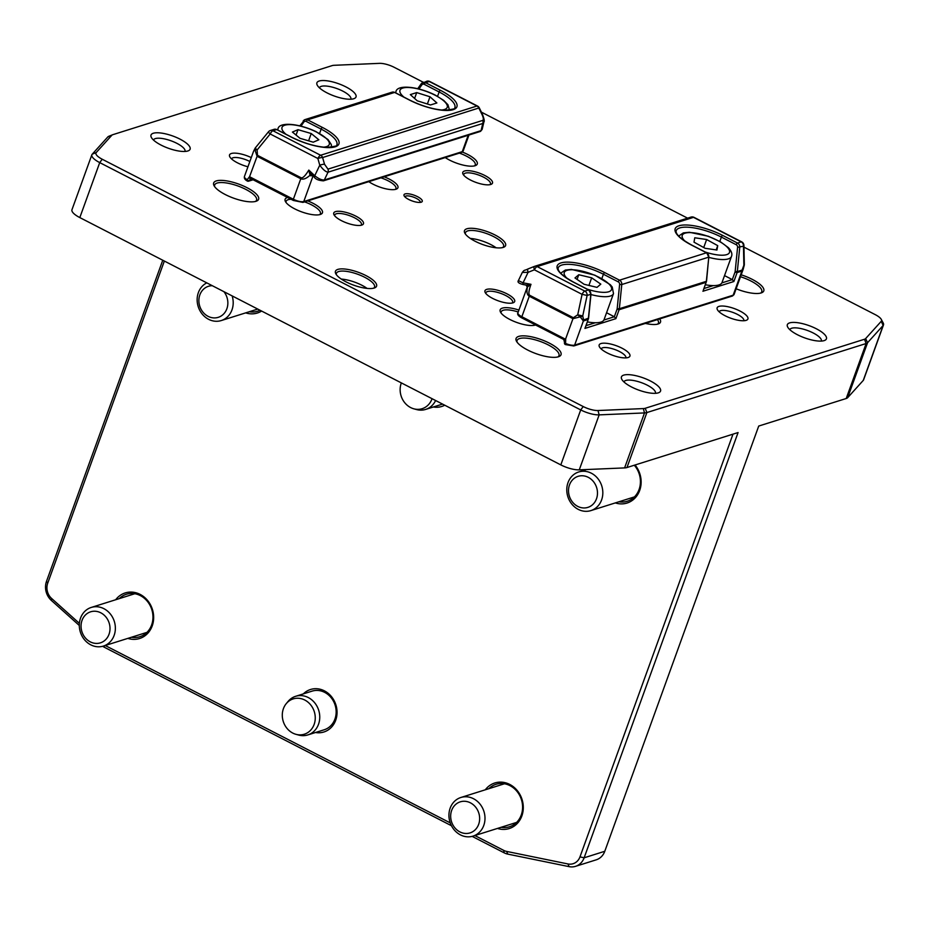 <?xml version="1.0" encoding="UTF-8"?>
<svg xmlns="http://www.w3.org/2000/svg" width="930" height="930" viewBox="0 0 930 930"><rect width="100%" height="100%" fill="white"/><g stroke="black" fill="none" stroke-linecap="round" stroke-linejoin="round"><path stroke-width="1.4" d="M432.055 398.691A18.519 16.275 72.5 0 1 413.792 408.805L416.477 409.537A20.251 17.798 -107.5 0 0 425.638 409.421A20.251 17.798 -107.5 0 0 435.612 400.528M425.638 409.421L442.052 404.248A20.251 17.798 -107.5 0 0 442.552 404.085M413.792 408.805A18.519 16.275 72.5 0 1 410.63 407.561A18.519 16.275 72.5 0 1 401.342 382.904M295.949 734.316L298.635 735.06A20.251 17.798 -107.5 0 0 307.807 734.933A20.251 17.798 -107.5 0 0 318.699 710.276A20.251 17.798 -107.5 0 0 295.647 696.303A20.251 17.798 -107.5 0 0 288.056 701.452L286.277 703.603A18.519 16.275 72.5 0 1 314.294 711.659A18.519 16.275 72.5 0 1 295.949 734.316A18.519 16.275 72.5 0 1 292.787 733.084A18.519 16.275 72.5 0 1 286.277 703.603M307.807 734.933L324.21 729.771A20.251 17.798 -107.5 0 0 334.928 719.088A20.251 17.798 -107.5 0 0 331.057 697.581A20.251 17.798 -107.5 0 0 312.05 691.141L295.647 696.303M460.42 834.884A20.251 17.798 -107.5 0 0 473.045 836.117A20.251 17.798 -107.5 0 0 484.995 818.563A20.251 17.798 -107.5 0 0 473.51 798.719A20.251 17.798 -107.5 0 0 460.885 797.487A20.251 17.798 -107.5 0 0 448.934 815.04A20.251 17.798 -107.5 0 0 460.42 834.884M459.897 831.908A16.275 14.299 72.5 0 1 456.095 804.09A16.275 14.299 72.5 0 1 479.485 816.121A16.275 14.299 72.5 0 1 459.897 831.908M103.893 608.673A20.251 17.798 -107.5 0 0 91.256 607.441A20.251 17.798 -107.5 0 0 79.306 625.007A20.251 17.798 -107.5 0 0 90.791 644.85A20.251 17.798 -107.5 0 0 103.428 646.071A20.251 17.798 -107.5 0 0 115.367 628.517A20.251 17.798 -107.5 0 0 103.893 608.673M100.789 612.8A16.275 14.299 72.5 0 1 104.59 640.607A16.275 14.299 72.5 0 1 81.212 628.587A16.275 14.299 72.5 0 1 100.789 612.8M206.786 282.871A20.251 17.798 -107.5 0 0 197.172 300.89A20.251 17.798 -107.5 0 0 208.634 319.327A20.251 17.798 -107.5 0 0 221.259 320.559A20.251 17.798 -107.5 0 0 232.151 295.914M223.932 291.683A16.275 14.299 72.5 0 1 220.654 316.293A16.275 14.299 72.5 0 1 199.52 305.424A16.275 14.299 72.5 0 1 212.307 285.708M591.352 473.207A20.251 17.798 -107.5 0 0 578.716 471.975A20.251 17.798 -107.5 0 0 566.777 489.529A20.251 17.798 -107.5 0 0 578.251 509.373A20.251 17.798 -107.5 0 0 590.887 510.605A20.251 17.798 -107.5 0 0 602.826 493.051A20.251 17.798 -107.5 0 0 591.352 473.207M588.248 477.323A16.275 14.299 72.5 0 1 592.05 505.141A16.275 14.299 72.5 0 1 568.672 493.109A16.275 14.299 72.5 0 1 588.248 477.323M292.404 132.072L298.007 129.677L311.236 133.536L318.851 139.791L313.247 142.185L300.03 138.326L292.404 132.072M296.054 135.071L298.007 129.677M311.236 133.536L308.597 140.825M590.945 294.543A28.353 8.87 19.9 0 0 612.556 294.915A28.353 8.87 19.9 0 0 613.498 293.601L604.07 319.641A28.353 8.87 -160.1 0 1 603.896 320.036A28.353 8.87 -160.1 0 1 603.128 320.955A28.353 8.87 -160.1 0 1 595.293 322.745A28.353 8.87 -160.1 0 1 587.411 321.908M574.973 277.965L578.762 274.745L591.678 277.826L600.803 284.138L597.014 287.37L584.11 284.278L574.973 277.965M577.065 279.419L578.762 274.745M591.678 277.826L588.923 285.429M585.423 327.023L584.935 328.406L615.893 318.653L614.335 316.746L606.569 312.747M708.927 257.389A28.353 8.87 19.9 0 0 716.844 259.063A28.353 8.87 19.9 0 0 731.468 256.447L722.04 282.488A28.353 8.87 -160.1 0 1 721.866 282.894A28.353 8.87 -160.1 0 1 713.264 285.603A28.353 8.87 -160.1 0 1 707.428 285.103A28.353 8.87 -160.1 0 1 705.382 284.766M694.768 237.778L706.637 239.522L717.728 245.648L716.949 250.031L705.091 248.287L694.001 242.16L694.768 237.778M703.731 247.543L706.637 239.522M717.728 245.648L716.181 249.926M692.036 245.346A1.616 0.581 117.2 0 0 691.908 245.171C674.424 235.534 676.063 231.535 676.18 230.71A32.399 10.149 -160.1 0 1 721.389 237.092L736.211 244.718A2.43 2.139 72.5 0 1 737.583 247.322L735.153 271.525A2.43 2.139 72.5 0 1 735.014 272.118L732.317 279.605L724.54 275.606M565.696 339.462L564.464 339.438A1.616 1.302 -125 0 1 564.928 340.31L565.696 339.462L565.661 340.52L564.928 340.31L564.743 341.147L564.928 340.31M565.649 339.322L521.858 316.735L529.275 296.228L572.961 318.688L580.227 316.839L583.366 320.99L588.167 319.478L584.935 328.406M565.661 340.52L565.591 343.449L564.44 342.961A1.616 1.616 0 0 0 565.405 344.577L573.775 345.96A1.616 1.418 -107.5 0 0 574.635 345.1A8.103 2.534 -160.1 0 1 565.591 343.449L565.533 344.542M522.067 317.944A1.616 0.581 -62.8 0 1 521.858 317.944L563.743 339.473L564.626 342.798M527.275 286.986L527.24 287.114A1.616 1.581 -173.8 0 0 527.322 286.777L527.322 286.777A1.616 1.581 -173.8 0 0 526.264 285.103M527.24 287.114L530.984 284.313L526.357 285.103A1.616 1.546 -121.5 0 1 527.45 287.056C526.438 291.834 527.043 294.903 529.275 296.228A4.046 1.453 117.2 0 1 529.682 295.275C528.321 294.159 528.751 290.509 530.984 284.313L523.067 282.836A1.616 0.593 100.6 0 0 523.346 284.58L523.346 284.58A1.616 0.593 100.6 0 0 523.485 284.568L525.869 285.01M721.866 282.894L732.317 279.605L733.875 281.511L737.106 272.583L741.896 271.072L743.314 268.886M518.394 280.604L522.288 272.467L528.101 272.316L523.067 282.836L518.394 280.604C517.196 282.116 518.847 283.441 523.346 284.58L526.101 285.092M574.066 282.488A1.616 0.581 117.2 0 0 573.938 282.313C556.454 272.688 558.093 268.689 558.209 267.852A32.399 10.149 -160.1 0 1 603.419 274.245L618.241 281.86A2.43 2.139 72.5 0 1 619.613 284.475L617.183 308.667A2.43 2.139 72.5 0 1 617.043 309.272L619.124 309.725L706.137 282.325L703.406 289.881M744.337 264.387A4.046 1.709 178.8 0 1 743.872 265.201L744.244 265.317A4.046 4.046 0 0 0 744.337 264.387L743.919 245.392A4.046 4.046 0 0 0 741.721 241.881A4.046 1.453 117.2 0 0 741.187 241.87A4.046 3.557 72.5 0 1 743.454 246.218A4.046 1.709 -1.2 0 0 743.919 245.392M522.288 272.467C524.88 269.235 523.706 271.118 528.054 268.921A4.046 1.232 -111.6 0 0 528.101 272.316L534.39 269.816A4.046 1.453 -62.8 0 1 537.145 266.584A4.046 3.557 -107.5 0 0 534.378 266.422A4.046 1.232 68.4 0 0 534.343 266.433A4.046 1.232 68.4 0 0 534.39 269.816L582.075 294.345L587.109 295.449A4.046 3.557 -107.5 0 0 584.831 291.102A4.046 1.453 117.2 0 0 582.075 294.345L577.716 314.828A4.046 0.663 39.2 0 0 580.227 316.839A4.046 1.709 -1.2 0 0 582.738 315.944L577.716 314.828L573.368 317.735L529.682 295.275M690.734 217.19A4.046 3.557 72.5 0 1 690.967 217.097L534.611 266.329A4.046 4.046 0 0 0 534.343 266.433L528.054 268.921A4.046 1.232 -111.6 0 1 528.089 268.91L534.297 266.445M743.954 247.136L875.211 314.619A12.962 4.057 -160.1 0 1 881.28 319.385A12.962 4.057 -160.1 0 1 881.233 321.338L865.644 338.578A12.962 4.057 -160.1 0 1 864.482 339.252L645.222 408.282A12.962 4.057 -160.1 0 1 643.339 408.584L597.99 410.525A12.962 4.057 -160.1 0 1 583.238 406.561L102.242 159.251A12.962 4.057 -160.1 0 1 96.22 152.543L111.809 135.292A12.962 4.057 -160.1 0 1 112.67 134.734A12.962 4.057 -160.1 0 1 112.972 134.629L332.219 65.588A12.962 4.057 -160.1 0 1 334.114 65.298L379.463 63.356A12.962 4.057 -160.1 0 1 394.215 67.32L423.394 82.317M481.403 112.146L687.607 218.166M628.134 357.515A16.368 5.127 19.9 0 0 628.506 357.376A16.368 5.127 19.9 0 0 616.299 345.716A16.368 5.127 19.9 0 0 599.443 346.855A16.368 5.127 19.9 0 0 612.405 355.202A16.368 5.127 19.9 0 0 628.134 357.515M251.274 157.6A16.368 5.127 19.9 0 0 235.116 153.136A16.368 5.127 19.9 0 0 229.815 156.821A16.368 5.127 19.9 0 0 247.961 166.772M658.242 392.867A20.797 6.51 19.9 0 0 658.719 392.693A20.797 6.51 19.9 0 0 643.211 377.871A20.797 6.51 19.9 0 0 621.798 379.324A20.797 6.51 19.9 0 0 638.259 389.926A20.797 6.51 19.9 0 0 658.242 392.867M353.714 98.754A20.797 6.51 19.9 0 0 354.191 98.58A20.797 6.51 19.9 0 0 338.671 83.758A20.797 6.51 19.9 0 0 317.27 85.223A20.797 6.51 19.9 0 0 333.731 95.813A20.797 6.51 19.9 0 0 353.714 98.754M558.384 356.795A23.901 7.475 19.9 0 0 558.93 356.597A23.901 7.475 19.9 0 0 541.097 339.566A23.901 7.475 19.9 0 0 516.499 341.24A23.901 7.475 19.9 0 0 535.413 353.423A23.901 7.475 19.9 0 0 558.384 356.795M503.188 247.427A21.867 6.847 19.9 0 0 503.688 247.252A21.867 6.847 19.9 0 0 487.367 231.663A21.867 6.847 19.9 0 0 464.861 233.198A21.867 6.847 19.9 0 0 482.17 244.334A21.867 6.847 19.9 0 0 503.188 247.427M512.918 302.866A15.798 4.941 19.9 0 0 513.279 302.738A15.798 4.941 19.9 0 0 501.502 291.474A15.798 4.941 19.9 0 0 485.239 292.578A15.798 4.941 19.9 0 0 497.736 300.634A15.798 4.941 19.9 0 0 512.918 302.866M421.185 202.217A9.719 3.046 19.9 0 0 421.406 202.136A9.719 3.046 19.9 0 0 414.152 195.207A9.719 3.046 19.9 0 0 404.155 195.881A9.719 3.046 19.9 0 0 411.839 200.834A9.719 3.046 19.9 0 0 421.185 202.217M361.712 225.118A15.798 4.941 19.9 0 0 362.072 224.99A15.798 4.941 19.9 0 0 350.285 213.726A15.798 4.941 19.9 0 0 334.033 214.842A15.798 4.941 19.9 0 0 346.53 222.886A15.798 4.941 19.9 0 0 361.712 225.118M368.803 181.652A17.821 5.58 19.9 0 0 395.982 189.255A17.821 5.58 19.9 0 0 396.389 189.104A17.821 5.58 19.9 0 0 384.183 176.816M445.261 157.577A19.844 6.208 19.9 0 0 475.079 165.738A19.844 6.208 19.9 0 0 475.532 165.575A19.844 6.208 19.9 0 0 462.338 152.043M490.738 184.489A15.798 4.941 19.9 0 0 491.098 184.361A15.798 4.941 19.9 0 0 479.322 173.108A15.798 4.941 19.9 0 0 463.059 174.212A15.798 4.941 19.9 0 0 475.555 182.257A15.798 4.941 19.9 0 0 490.738 184.489M287.579 197.486A19.844 6.208 19.9 0 0 285.464 201.578A19.844 6.208 19.9 0 0 301.169 211.691A19.844 6.208 19.9 0 0 320.246 214.493A19.844 6.208 19.9 0 0 320.699 214.33A19.844 6.208 19.9 0 0 307.725 200.88M518.928 310.062A19.844 6.208 19.9 0 0 500.514 312.143A19.844 6.208 19.9 0 0 516.22 322.257A19.844 6.208 19.9 0 0 535.296 325.07A19.844 6.208 19.9 0 0 535.552 324.977M645.374 323.419A21.867 6.847 19.9 0 0 658.08 324.012A21.867 6.847 19.9 0 0 658.58 323.838A21.867 6.847 19.9 0 0 659.696 318.909M374.151 288.056A21.867 6.847 19.9 0 0 374.651 287.882A21.867 6.847 19.9 0 0 358.341 272.292A21.867 6.847 19.9 0 0 335.823 273.827A21.867 6.847 19.9 0 0 353.133 284.964A21.867 6.847 19.9 0 0 374.151 288.056M736.13 288.777A23.901 7.475 19.9 0 0 761.147 292.95A23.901 7.475 19.9 0 0 761.693 292.752A23.901 7.475 19.9 0 0 741.187 274.815M255.959 201.31A23.901 7.475 19.9 0 0 256.506 201.113A23.901 7.475 19.9 0 0 238.685 184.082A23.901 7.475 19.9 0 0 214.086 185.756A23.901 7.475 19.9 0 0 232.988 197.927A23.901 7.475 19.9 0 0 255.959 201.31M187.814 150.986A20.797 6.51 19.9 0 0 188.29 150.823A20.797 6.51 19.9 0 0 172.771 136.001A20.797 6.51 19.9 0 0 151.369 137.454A20.797 6.51 19.9 0 0 167.83 148.056A20.797 6.51 19.9 0 0 187.814 150.986M824.143 340.624A20.797 6.51 19.9 0 0 824.619 340.45A20.797 6.51 19.9 0 0 809.112 325.64A20.797 6.51 19.9 0 0 787.698 327.093A20.797 6.51 19.9 0 0 804.159 337.683A20.797 6.51 19.9 0 0 824.143 340.624M746.104 320.373A16.368 5.127 19.9 0 0 746.476 320.234A16.368 5.127 19.9 0 0 734.27 308.562A16.368 5.127 19.9 0 0 717.414 309.713A16.368 5.127 19.9 0 0 730.375 318.06A16.368 5.127 19.9 0 0 746.104 320.373M410.328 94.604L416.71 92.593L429.986 96.778L436.879 102.963L430.485 104.974L417.221 100.8L410.328 94.604M414.594 98.441L416.71 92.593M429.986 96.778L427.37 103.997M251.344 178.851A1.616 1.418 -106.3 0 0 250.856 178.886L251.821 179.002L249.519 176.805L250.147 179.397L251.542 178.967M250.833 178.897A1.616 1.418 -107.5 0 0 250.158 179.397A1.616 1.418 -106.3 0 1 250.856 178.886L250.833 178.897M253.1 179.769L248.612 181.176A1.616 1.418 -107.5 0 1 247.601 181.083A1.616 0.849 -58.5 0 1 247.287 181.013A1.616 0.849 -58.5 0 1 247.148 179.722A8.103 2.534 -160.1 0 1 244.439 176.491C243.974 178.246 244.916 179.746 247.287 181.013A1.616 1.616 0 0 0 248.612 181.176A1.616 1.418 -107.5 0 0 249.298 180.676A1.616 0.709 -145.9 0 1 247.148 179.722L249.414 176.84M255.378 147.94A4.046 2.441 29.8 0 0 255.029 148.347L253.541 151.357L254.855 149.556L257.099 156.287L300.785 178.746C303.18 179.804 306.261 178.641 310.016 175.258A1.616 0.977 135.5 0 1 311.829 174.805L308.807 170.085L310.016 175.258L313.038 175.944M312.05 175.014A1.616 1.093 -78.1 0 0 310.911 175.886M312.666 175.398L311.829 174.805L312.666 175.398M268.712 131.746A4.046 0.663 39.2 0 0 268.479 131.793A4.046 0.663 39.2 0 0 270.177 133.978L317.874 158.495L319.769 165.203C322.954 169.562 325.709 171.899 328.034 172.201L482.763 123.481L481.077 130.63A1.616 1.418 72.5 0 1 480.217 131.479L482.124 129.491L481.077 130.63L324.314 179.99C321.745 180.176 318.56 178.758 314.735 175.724L314.456 177.095M480.217 131.479L323.454 180.839A1.616 1.418 72.5 0 0 324.314 179.99L328.034 172.201A4.046 3.557 -107.5 0 0 327.976 169.132L324.512 164.238A4.046 0.791 -15.8 0 0 319.769 165.203L314.735 175.724L308.807 170.085C305.412 175.677 302.866 178.246 301.18 177.793L257.505 155.333A4.046 1.453 117.2 0 0 257.099 156.287L249.531 176.793M482.124 129.491L483.914 121.935C484.658 121.412 484.158 118.831 482.391 114.181L482.066 114.623C483.495 117.808 483.705 119.738 482.705 120.412A4.046 3.557 -107.5 0 1 482.763 123.481L483.937 121.784M254.855 149.556L257.099 149.986A4.046 0.663 -140.8 0 1 255.401 147.8A4.046 4.046 0 0 0 255.018 148.358A4.046 2.441 29.8 0 0 254.855 149.556M317.874 158.495A4.046 0.791 -15.8 0 1 322.617 157.542A4.046 3.557 -107.5 0 0 320.618 155.252A4.046 1.453 117.2 0 0 317.874 158.495M324.512 164.238L322.617 157.542L479.299 107.857A4.046 4.046 0 0 0 477.509 106.043A4.046 1.453 117.2 0 0 476.974 106.02A4.046 3.557 72.5 0 1 478.962 108.31L482.066 114.623M162.75 260.226L46.5 581.366A16.205 14.241 -107.5 0 0 51.406 600.466L79.306 625.471M102.719 646.28A16.205 14.241 -107.5 0 0 104.439 647.315L451.469 825.735M472.149 836.372L504.13 852.81A16.205 14.241 -107.5 0 0 507.78 854.112L569.114 866.644A16.205 14.241 -107.5 0 0 575.565 866.33A16.205 14.241 -107.5 0 0 584.133 857.797L738.071 432.555L626.971 467.534L646.873 412.56L866.121 343.53A16.205 5.069 19.9 0 0 867.574 342.693L883.163 325.442A16.205 5.069 19.9 0 0 883.5 324.884A16.205 5.069 19.9 0 0 883.221 323.001L881.28 319.385M864.482 339.252L866.121 343.53L846.219 398.505L758.717 426.056L604.779 851.287L584.133 857.797L579.971 856.879A12.962 11.393 72.5 0 1 567.963 863.958L506.629 851.415A12.962 11.393 72.5 0 1 503.7 850.38L474.846 835.547M575.565 866.33L596.211 859.832A16.205 14.241 -107.5 0 0 604.779 851.287M732.991 434.147L579.971 856.879M450.248 822.899L105.23 645.513M79.399 623.367L51.638 598.49A12.962 11.393 72.5 0 1 47.709 583.215L164.343 261.051M127.852 638.387A23.901 20.995 -107.5 0 0 152.218 625.913A23.901 20.995 -107.5 0 0 142.953 596.118A23.901 20.995 -107.5 0 0 115.68 599.757M615.311 502.909A23.901 20.995 -107.5 0 0 639.689 490.447A23.901 20.995 -107.5 0 0 635.051 464.988M303.354 693.873A22.274 19.577 72.5 0 1 328.15 693.303A22.274 19.577 72.5 0 1 335.695 720.25A22.274 19.577 72.5 0 1 315.514 732.503M444.738 405.213A22.274 19.577 72.5 0 1 433.345 406.991M497.469 828.432A23.901 20.995 -107.5 0 0 521.846 815.959A23.901 20.995 -107.5 0 0 512.581 786.164A23.901 20.995 -107.5 0 0 485.309 789.791M245.683 312.875A23.901 20.995 -107.5 0 0 261.621 311.062M109.228 136.14A16.205 5.069 19.9 0 0 108.857 136.268A16.205 5.069 19.9 0 0 107.787 136.977L92.198 154.217A16.205 5.069 19.9 0 0 91.861 154.775A16.205 5.069 19.9 0 0 99.719 162.611L580.715 409.921A16.205 5.069 19.9 0 0 599.153 414.873L644.502 412.932A16.205 5.069 19.9 0 0 646.873 412.56L645.222 408.282M91.861 154.775L71.959 209.75A16.205 5.069 19.9 0 0 79.817 217.585L99.719 162.611L102.242 159.251M846.219 398.505A16.205 5.069 19.9 0 0 847.672 397.668L863.261 380.417A16.205 5.069 19.9 0 0 863.598 379.858L883.5 324.884M583.238 406.561L580.715 409.921L560.813 464.895A16.205 5.069 19.9 0 0 579.262 469.848L624.6 467.906A16.205 5.069 19.9 0 0 626.971 467.534M560.813 464.895L79.817 217.585M601.164 348.936A13.125 4.115 -160.1 0 1 602.605 347.82A13.125 4.115 -160.1 0 1 617.241 350.482A13.125 4.115 -160.1 0 1 625.855 357.876M719.134 311.794A13.125 4.115 -160.1 0 1 720.587 310.678A13.125 4.115 -160.1 0 1 735.212 313.34A13.125 4.115 -160.1 0 1 743.826 320.734M231.535 158.902A13.125 4.115 -160.1 0 1 232.988 157.786A13.125 4.115 -160.1 0 1 249.868 161.506M789.837 329.685A16.74 5.243 -160.1 0 1 789.837 329.673A16.74 5.243 -160.1 0 1 791.686 328.232A16.74 5.243 -160.1 0 1 810.379 331.638A16.74 5.243 -160.1 0 1 821.33 341.066A16.74 5.243 -160.1 0 1 821.318 341.089M623.937 381.928A16.74 5.243 -160.1 0 1 623.937 381.904A16.74 5.243 -160.1 0 1 625.797 380.463A16.74 5.243 -160.1 0 1 644.478 383.869A16.74 5.243 -160.1 0 1 655.429 393.309A16.74 5.243 -160.1 0 1 655.418 393.32M153.508 140.046A16.74 5.243 -160.1 0 1 153.508 140.035A16.74 5.243 -160.1 0 1 155.356 138.593A16.74 5.243 -160.1 0 1 174.05 141.999A16.74 5.243 -160.1 0 1 185 151.439A16.74 5.243 -160.1 0 1 184.989 151.451M319.397 87.815A16.74 5.243 -160.1 0 1 319.409 87.804A16.74 5.243 -160.1 0 1 321.257 86.362A16.74 5.243 -160.1 0 1 339.938 89.768A16.74 5.243 -160.1 0 1 350.889 99.196A16.74 5.243 -160.1 0 1 350.889 99.208M214.679 186.698A22.274 6.975 -160.1 0 1 214.667 184.977A22.274 6.975 -160.1 0 1 217.132 183.059A22.274 6.975 -160.1 0 1 241.986 187.593A22.274 6.975 -160.1 0 1 256.552 200.148A22.274 6.975 -160.1 0 1 255.436 201.461M517.103 342.194A22.274 6.975 -160.1 0 1 517.08 340.473A22.274 6.975 -160.1 0 1 519.545 338.555A22.274 6.975 -160.1 0 1 544.41 343.089A22.274 6.975 -160.1 0 1 558.976 355.632A22.274 6.975 -160.1 0 1 557.861 356.946M740.489 276.733A22.274 6.975 -160.1 0 1 761.74 291.788A22.274 6.975 -160.1 0 1 760.624 293.101M260.063 310.26A22.274 19.577 72.5 0 1 257.656 311.225A22.274 19.577 72.5 0 1 249.275 311.736M119.273 598.629A22.274 19.577 72.5 0 1 126.445 594.247A22.274 19.577 72.5 0 1 147.347 601.326A22.274 19.577 72.5 0 1 151.613 624.995A22.274 19.577 72.5 0 1 139.826 636.736A22.274 19.577 72.5 0 1 131.444 637.259M488.901 788.663A22.274 19.577 72.5 0 1 496.074 784.281A22.274 19.577 72.5 0 1 516.975 791.372A22.274 19.577 72.5 0 1 521.242 815.029A22.274 19.577 72.5 0 1 509.454 826.782A22.274 19.577 72.5 0 1 501.061 827.293M634.283 465.233A22.274 19.577 72.5 0 1 639.073 489.517A22.274 19.577 72.5 0 1 627.285 501.258A22.274 19.577 72.5 0 1 618.903 501.781M459.397 153.125A18.228 5.708 -160.1 0 1 475.23 164.924A18.228 5.708 -160.1 0 1 474.44 165.912M463.721 175.177A14.171 4.441 -160.1 0 1 463.779 174.375A14.171 4.441 -160.1 0 1 478.625 175.026A14.171 4.441 -160.1 0 1 490.447 184.024A14.171 4.441 -160.1 0 1 489.971 184.675M334.695 215.806A14.171 4.441 -160.1 0 1 334.753 215.004A14.171 4.441 -160.1 0 1 349.587 215.655A14.171 4.441 -160.1 0 1 361.41 224.653A14.171 4.441 -160.1 0 1 360.945 225.304M286.091 202.531A18.228 5.708 -160.1 0 1 286.115 201.275A18.228 5.708 -160.1 0 1 291.067 199.287M304.552 201.88A18.228 5.708 -160.1 0 1 320.397 213.679A18.228 5.708 -160.1 0 1 319.606 214.667M485.902 293.555A14.171 4.441 -160.1 0 1 485.96 292.741A14.171 4.441 -160.1 0 1 500.805 293.403A14.171 4.441 -160.1 0 1 512.616 302.401A14.171 4.441 -160.1 0 1 512.151 303.052M501.142 313.108A18.228 5.708 -160.1 0 1 501.177 311.841A18.228 5.708 -160.1 0 1 518.231 311.992M336.439 274.769A20.251 6.336 -160.1 0 1 336.439 273.281A20.251 6.336 -160.1 0 1 338.683 271.537A20.251 6.336 -160.1 0 1 361.282 275.664A20.251 6.336 -160.1 0 1 374.523 287.068A20.251 6.336 -160.1 0 1 373.569 288.219M367.083 288.405A20.251 6.336 19.9 0 0 341.298 279.081M465.465 234.139A20.251 6.336 -160.1 0 1 465.477 232.651A20.251 6.336 -160.1 0 1 467.709 230.907A20.251 6.336 -160.1 0 1 490.308 235.034A20.251 6.336 -160.1 0 1 503.56 246.438A20.251 6.336 -160.1 0 1 502.607 247.589M496.109 247.775A20.251 6.336 19.9 0 0 470.336 238.452M657.405 319.629A20.251 6.336 -160.1 0 1 658.452 323.024A20.251 6.336 -160.1 0 1 657.498 324.175M404.945 196.904A8.103 2.534 -160.1 0 1 404.98 196.753A8.103 2.534 -160.1 0 1 405.875 196.056A8.103 2.534 -160.1 0 1 414.92 197.706A8.103 2.534 -160.1 0 1 420.209 202.275A8.103 2.534 -160.1 0 1 420.151 202.403M380.951 177.828A16.205 5.069 -160.1 0 1 395.913 188.616A16.205 5.069 -160.1 0 1 395.285 189.441M331.533 147.266L331.289 144.522L328.011 139.547L316.026 131.618C297.565 122.911 278.558 121.877 277.931 129.177A28.353 8.87 19.9 0 0 277.756 130.037M285.987 134.269A25.11 7.859 -160.1 0 1 284.092 125.48A25.11 7.859 -160.1 0 1 315.665 131.63A25.11 7.859 -160.1 0 1 323.442 147.173M567.009 278.291A25.11 7.859 -160.1 0 1 565.115 271.339A25.11 7.859 -160.1 0 1 594.665 275.28A25.11 7.859 -160.1 0 1 611.347 289.939A25.11 7.859 -160.1 0 1 587.167 289.125M617.043 309.272L614.335 316.746L603.896 320.036M595.293 322.745L586.051 325.651M684.98 241.149A25.11 7.859 -160.1 0 1 695.198 233.046A25.11 7.859 -160.1 0 1 727.097 247.031A25.11 7.859 -160.1 0 1 705.138 251.984M713.264 285.603L704.022 288.509M521.858 317.944A1.616 0.581 -62.8 0 1 521.858 316.735A8.103 2.534 -160.1 0 1 517.929 312.817C517.01 314.317 518.312 316.026 521.858 317.944M743.151 269.363L734.061 294.496L732.305 296.042A1.616 1.418 -107.5 0 0 733.165 295.194L574.635 345.1L583.366 320.99A4.046 3.557 72.5 0 0 583.598 319.99L582.738 315.944L587.109 295.449L590.806 294.287L588.388 318.478A4.046 3.557 72.5 0 1 588.167 319.478L588.283 319.095M734.061 294.496A8.103 2.534 -160.1 0 1 733.165 295.194L741.896 271.072A4.046 3.557 72.5 0 0 742.117 270.072L737.327 271.583L739.745 247.38A4.046 3.557 -107.5 0 0 737.478 243.032L722.657 235.418A34.026 10.649 19.9 0 0 678.947 225.781A34.026 10.649 19.9 0 0 691.688 245.171L706.509 252.786A4.046 3.557 72.5 0 1 708.788 257.133L706.358 281.337L619.357 308.725L621.775 284.534A4.046 3.557 -107.5 0 0 619.508 280.186L604.686 272.56A34.026 10.649 19.9 0 0 560.976 262.923A34.026 10.649 19.9 0 0 573.717 282.313L588.539 289.928A4.046 3.557 72.5 0 1 590.806 294.287L590.829 293.985M573.368 317.735A4.046 1.453 117.2 0 0 572.961 318.688L565.545 339.194M588.411 318.188L583.598 319.99M588.888 290.137A1.616 0.581 117.2 0 0 588.748 289.939A1.616 0.581 117.2 0 0 588.539 289.928L584.831 291.102L537.145 266.584L693.489 217.353A4.046 1.453 -62.8 0 1 694.036 217.364A4.046 4.046 0 0 0 690.967 217.097A4.046 3.557 72.5 0 1 693.489 217.353L741.187 241.87L737.478 243.032A1.616 0.581 -62.8 0 0 736.211 244.718M585.307 327.72L588.562 318.351L590.992 294.147L588.748 289.939L573.938 282.313A1.616 0.581 117.2 0 0 573.717 282.313M601.85 278.593L603.419 274.245A1.616 0.581 -62.8 0 1 604.686 272.56M618.241 281.86A1.616 0.581 -62.8 0 1 619.508 280.186L706.509 252.786A1.616 0.581 117.2 0 1 706.73 252.797L708.788 257.133L621.775 284.534L619.613 284.475M617.183 308.667L619.357 308.725A4.046 3.557 -107.5 0 1 619.124 309.725L615.893 318.653M706.382 281.034L706.358 281.337A4.046 3.557 72.5 0 1 706.137 282.325L706.254 281.953M702.906 291.253L733.875 281.511M708.8 256.831L706.533 281.209L703.278 290.567M706.87 252.995A1.616 0.581 117.2 0 0 706.73 252.797L691.908 245.171A1.616 0.581 117.2 0 0 691.688 245.171M719.82 241.451L721.389 237.092A1.616 0.581 -62.8 0 1 722.657 235.418M737.583 247.322L743.454 246.218L743.872 265.201L742.117 270.072M735.153 271.525L737.327 271.583A4.046 3.557 -107.5 0 1 737.106 272.583L735.014 272.118M449.504 110.124L447.958 104.753L443.703 100.382L435.461 95.197C417 85.944 396.389 84.456 395.901 92.023A28.353 8.87 19.9 0 0 395.727 92.895M403.957 97.127A25.11 7.859 -160.1 0 1 402.771 88.071A25.11 7.859 -160.1 0 1 435.031 95.186A25.11 7.859 -160.1 0 1 441.413 110.031M248.798 177.607A1.616 0.663 -145.3 0 0 249.577 178.176A1.616 0.663 152.5 0 1 250.426 177.979M252.751 179.583L249.298 180.676L250.158 179.397M249.682 176.793L293.357 199.253L300.785 178.746A4.046 1.453 117.2 0 1 301.18 177.793M293.578 200.473A1.616 0.581 -62.8 0 1 293.357 200.462A1.616 0.581 -62.8 0 1 293.357 199.253A8.103 2.534 -160.1 0 0 303.773 201.543L313.026 175.979M302.913 202.403A1.616 1.418 -107.5 0 0 303.773 201.543L462.291 151.637A1.616 1.418 -107.5 0 1 461.431 152.485L302.913 202.403L293.357 200.462L251.472 178.932M468.952 135.024L463.187 150.939A8.103 2.534 -160.1 0 1 462.291 151.637L468.22 135.257M257.505 155.333L257.099 149.986L270.177 133.978A4.046 1.453 -62.8 0 1 272.932 130.735A4.046 3.557 -107.5 0 0 270.409 130.491L274.106 129.328A4.046 3.557 72.5 0 1 276.64 129.572L291.45 137.187A34.026 10.649 19.9 0 0 335.16 146.824A34.026 10.649 19.9 0 0 322.419 127.433L307.598 119.819A4.046 3.557 -107.5 0 0 303.389 120.83A1.616 0.639 -145 0 0 303.226 120.947A1.616 0.639 -145 0 0 303.808 122.109A2.43 2.139 72.5 0 1 306.342 121.493A1.616 0.581 -62.8 0 1 307.598 119.819L394.611 92.419L409.433 100.045A34.026 10.649 19.9 0 0 453.143 109.682A34.026 10.649 19.9 0 0 440.39 90.291L425.58 82.677A4.046 3.557 -107.5 0 0 421.36 83.688A1.616 0.639 -145 0 0 421.197 83.793A1.616 0.639 -145 0 0 421.79 84.956A2.43 2.139 72.5 0 1 424.313 84.351A1.616 0.581 -62.8 0 1 425.58 82.677L429.276 81.503A4.046 1.453 -62.8 0 1 429.823 81.526A4.046 4.046 0 0 0 426.754 81.259A4.046 3.557 72.5 0 1 429.276 81.503L476.974 106.02L320.618 155.252L272.932 130.735L276.64 129.572A1.616 0.581 117.2 0 1 276.849 129.572A1.616 0.581 117.2 0 1 276.989 129.747M418.977 88.966L421.79 84.956M424.313 84.351L439.134 91.977A1.616 0.581 -62.8 0 1 440.39 90.291M437.565 96.325L439.134 91.977A32.399 10.149 -160.1 0 1 454.851 107.648C457.014 108.345 453.712 109.228 444.935 110.286C433.926 109.624 422.162 106.206 409.642 100.045A1.616 0.581 117.2 0 0 409.433 100.045M394.959 92.605A1.616 0.581 117.2 0 0 394.82 92.43A1.616 0.581 117.2 0 0 394.611 92.419A4.046 3.557 72.5 0 0 392.076 92.175L394.82 92.43L409.642 100.045M301.006 126.108L303.808 122.109M306.342 121.493L321.164 129.119A1.616 0.581 -62.8 0 1 322.419 127.433M319.583 133.467L321.164 129.119A32.399 10.149 -160.1 0 1 336.881 144.789C339.043 145.487 335.742 146.37 326.965 147.428C315.956 146.766 304.191 143.359 291.671 137.198A1.616 0.581 117.2 0 0 291.45 137.187M482.705 120.412L327.976 169.132M567.963 863.958L569.114 866.644M506.629 851.415L507.78 854.112M503.7 850.38L504.13 852.81M104.183 645.838L104.439 647.315M51.638 598.49L51.406 600.466M47.709 583.215L46.5 581.366M881.233 321.338L883.163 325.442L863.261 380.417M865.644 338.578L867.574 342.693L847.672 397.668M643.339 408.584L644.502 412.932L624.6 467.906M597.99 410.525L599.153 414.873L579.262 469.848M96.22 152.543L92.198 154.217M111.809 135.292L107.787 136.977M504.455 783.769L460.885 797.487M516.627 822.399L473.045 836.117M134.827 593.724L91.256 607.441M146.998 632.354L103.428 646.071M257.75 309.074L221.259 320.559M586.446 469.534L578.716 471.975M634.458 496.887L590.887 510.605M277.931 129.177L277.64 129.979M560.732 273.176L565.359 270.049L571.427 269.409L594.886 275.187L610.266 284.673L612.242 287.021L613.498 293.601M678.702 236.034L683.329 232.907L689.397 232.268L708.276 236.243L720.425 241.788L728.364 247.647C731.48 251.054 732.515 253.983 731.468 256.447M732.305 296.042L573.775 345.96M526.055 285.092L527.264 287.045L517.929 312.817M741.721 241.881L694.036 217.364M744.244 265.317L743.14 269.386M395.901 92.023L395.61 92.837M323.454 180.839C318.583 180.478 315.502 179.211 314.189 177.049L311.887 174.852M253.53 151.369L244.439 176.491M463.187 150.939L461.431 152.485M417.779 88.664L421.197 83.793L426.754 81.259M299.809 125.817L305.075 119.575L392.076 92.175M291.671 137.198L276.849 129.572L274.106 129.328M270.409 130.491A4.046 4.046 0 0 0 268.479 131.793L255.401 147.8M477.509 106.043L429.823 81.526M482.403 114.181L479.299 107.857M112.67 134.734L108.857 136.268"/></g></svg>
